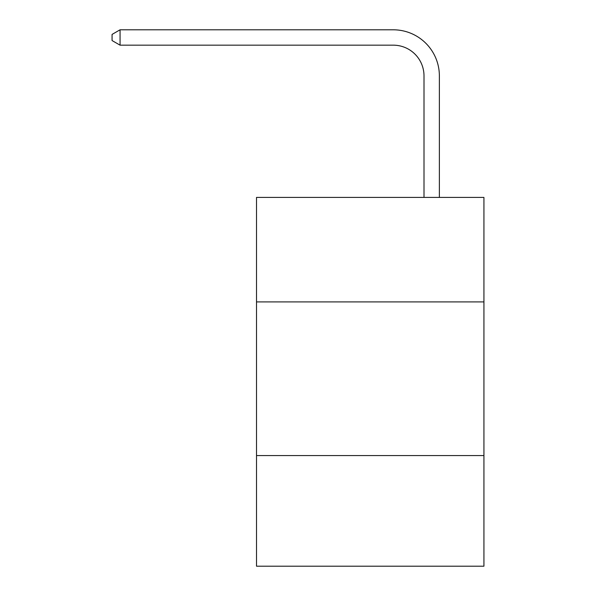 <?xml version="1.0" encoding="UTF-8"?>
<svg xmlns="http://www.w3.org/2000/svg" width="596" height="596" viewBox="0 0 596 596"><rect width="100%" height="100%" fill="white"/><g stroke="black" fill="none" stroke-linecap="round" stroke-linejoin="round"><path stroke-width="0.89" d="M483.93 301.904L483.93 197.41L256.511 197.41L256.511 301.904L483.93 301.904L483.93 566.2L256.511 566.2L256.511 301.904M483.93 455.567L256.511 455.567M424.002 197.41L424.002 75.901A30.731 30.731 0 0 0 393.271 45.169L120.064 45.169L112.07 40.558L112.07 34.412L120.064 29.8L393.271 29.8A46.101 46.101 0 0 1 439.371 75.901L439.371 197.41M424.002 75.901A30.731 30.731 0 0 0 393.271 45.169A30.731 30.731 0 0 1 424.002 75.901A30.731 30.731 0 0 0 393.271 45.169A30.731 30.731 0 0 1 424.002 75.901A30.731 30.731 0 0 0 393.271 45.169A30.731 30.731 0 0 1 424.002 75.901A30.731 30.731 0 0 0 393.271 45.169A30.731 30.731 0 0 1 424.002 75.901A30.731 30.731 0 0 0 393.271 45.169A30.731 30.731 0 0 1 424.002 75.901M120.064 29.8L393.271 29.8L120.064 29.8L393.271 29.8L120.064 29.8L393.271 29.8L120.064 29.8L393.271 29.8L120.064 29.8L393.271 29.8L120.064 29.8L120.064 45.169"/></g></svg>

